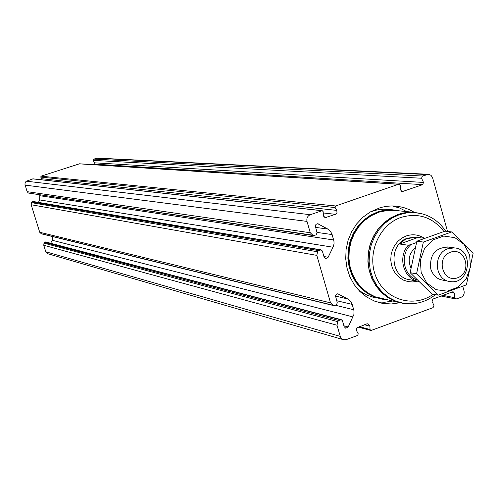 <?xml version="1.0" encoding="UTF-8"?>
<svg xmlns="http://www.w3.org/2000/svg" width="498" height="498" viewBox="0 0 498 498"><rect width="100%" height="100%" fill="white"/><g stroke="black" fill="none" stroke-linecap="round" stroke-linejoin="round"><path stroke-width="0.75" d="M343.209 339.63L47.603 253.669L45.785 251.758L43.768 245.271L337.003 325.219L340.483 337.078L341.796 338.827L343.701 339.773L346.328 339.599L357.707 335.409L358.249 333.834L356.263 330.118L356.885 327.883L366.796 323.881L368.034 323.781L369.921 326.165L370.026 329.495L370.773 330.448L371.278 330.404L433.098 307.633L433.957 305.417L432.009 301.302L432.868 299.086L452.539 291.872L453.186 291.803L454.35 293.098L454.855 297.723L456.006 299.018L460.899 297.387C463.538 296.092 464.59 293.92 464.036 290.869L462.773 286.306M27.11 191.662L24.9 184.092L25.354 182.175L26.406 181.191L310.298 214.713C307.509 216.014 306.407 218.242 307.005 221.405L310.279 232.747L27.11 191.662L28.423 193.056L312.8 235.193L310.279 232.747M33.005 178.844L26.406 181.191M325.306 217.539L323.501 216.113L323.146 211.675L322.231 210.673L310.298 214.713M31.175 204.746L316.815 255.368L330.535 302.852L39.728 232.273L31.175 204.746L31.405 202.642L31.847 201.933L33.086 201.485M41.963 179.828L41.757 178.72L336.779 210.386L335.11 207.548L335.658 205.967L398.475 184.285L398.954 184.216L400.33 185.573L400.853 190.286L402.216 191.637L422.653 184.652L423.512 182.436L421.551 178.24L422.416 176.024L428.666 174.325L431 175.321L432.519 177.487L447.534 231.446M79.506 163.798L41.054 176.174L40.73 177.076L41.757 178.72M97.502 158.121L93.767 159.105L93.251 160.381L94.477 162.815L93.96 164.097L92.354 164.62M50.678 243.248L52.19 240.266L52.676 236.594M38.433 202.381L39.684 199.922L39.778 194.899M313.516 235.573L28.423 193.056M312.8 235.193L313.64 235.591L316.112 234.869L317.101 232.865L315.278 225.843L315.981 224.368L317.712 223.714L327.827 229.055L329.838 230.58L331.805 233.587L333.94 241.013L334.052 243.665L333.467 246.255L328.132 257.267L325.854 258.562L324.049 256.956L322.312 250.942L321.092 249.865L318.602 250.594L317.587 251.776L316.815 255.368M43.768 245.271L43.992 243.149L44.422 242.42L45.716 241.947M337.003 325.219L337.762 321.652L338.771 320.463L341.367 319.728L342.45 320.762L344.162 326.7L345.761 328.244L348.208 326.962L353.929 314.437L353.972 310.764L352.204 304.396L350.885 301.62L348.768 299.491L337.781 293.795L336.275 294.386L335.503 295.893L337.295 302.884L336.318 304.888L333.735 305.616L330.535 302.852M333.592 305.579L41.384 233.823L39.728 232.273M399.994 302.747L391.322 303.973L382.62 303.382L374.378 301.047L366.709 297.051L359.911 291.535L354.227 284.688L349.864 276.751L346.994 268.017L345.718 258.811L346.091 249.454L348.096 240.297L351.663 231.676L356.655 223.907L362.886 217.271L370.132 212.011L380.404 207.585L386.211 206.34L392.094 205.917L397.454 206.253L403.361 207.454L409.039 209.496L414.392 212.335M323.183 212.951L335.409 214.333L336.997 212.708L336.779 210.386M335.409 214.333L325.511 217.564M392.219 205.917L399.726 208.071L406.729 211.6M392.524 301.06L384.749 302.249L376.924 301.969M370.313 211.905L377.104 209.913L383.609 209.185L392.735 209.82L399.788 210.915L392.735 209.82L388.365 209.807L382.912 210.498L377.565 211.949L370.232 215.36L363.584 220.197L357.869 226.291L353.294 233.431L350.038 241.349L348.214 249.753L347.89 258.338L349.079 266.791L351.737 274.796L355.759 282.061L361 288.33L367.263 293.372L374.315 297.013L381.898 299.124L385.794 299.578M392.586 210.025L393.868 210.33M372.473 297.038L376.115 297.841L371.931 296.889L366.547 294.878L362.712 292.849L357.962 289.481M416.502 242.557L410.981 244.53C399.583 254.329 403.343 275.954 417.075 279.851M418.581 281.364L418.501 281.389C403.604 279.117 397.311 256.906 408.335 245.246L410.981 244.53M417.467 281.196L412.742 281.968L408.005 281.607L403.473 280.131L399.371 277.604L395.904 274.143L393.227 269.922L391.484 265.141L390.756 260.031L391.079 254.839L392.436 249.815L394.771 245.215L397.952 241.25L401.842 238.112L406.237 235.959C412.693 233.842 418.743 234.626 424.396 238.312L415.961 237.173L406.785 238.723L402.969 240.951L399.657 244.008L408.335 245.246M418.501 281.389L410.134 279.82M450.497 252.193C465.449 246.691 472.571 272.474 457.612 277.784C442.685 283.399 435.433 257.478 450.497 252.193M448.076 248.683L454.294 247.892C474.457 249.031 470.068 284.987 450.192 281.557C434.38 280.33 432.619 253.345 448.076 248.683M433.297 294.2C413.969 308.262 385.689 300.107 376.214 277.293C366.31 254.696 378.692 224.94 401.021 217.414C418.308 212.422 432.606 217.122 443.911 231.52M435.495 294.635C425.834 302.143 415.189 305.025 403.561 303.301L395.885 301.166L388.745 297.48L382.408 292.363L377.104 286.001L373.027 278.619L370.338 270.489L369.136 261.904L369.466 253.177L371.315 244.63L374.62 236.581L379.252 229.323L385.041 223.123L391.777 218.205L399.203 214.738L406.829 212.883L414.591 212.571C427.689 213.698 438.066 219.917 445.729 231.234M401.151 302.809L393.644 300.45L386.697 296.596L380.572 291.367L375.48 284.949L371.608 277.567L369.099 269.486L368.047 260.989L368.495 252.38L370.419 243.97L373.749 236.064L378.374 228.949L384.12 222.861L390.774 218.031L399.178 214.264L406.829 212.627L415.513 212.634M407.507 303.755L402.421 303.238L394.727 301.103L387.569 297.406L381.213 292.276L375.89 285.896L371.807 278.494L369.111 270.339L367.904 261.73L368.24 252.978L370.095 244.412L373.407 236.345L378.05 229.068L383.858 222.849L390.613 217.919L398.058 214.445L402.39 213.194L406.81 212.441L412.369 212.223L421.85 213.71M418.034 237.478L399.657 244.008M438.215 295.183L431.66 293.87L410.147 272.686L416.876 241.181L445.044 231.153L451.711 231.944L423.344 242.059L416.558 273.825L438.215 295.183L466.396 284.856L473.1 253.382L451.711 231.944M416.876 241.181L423.344 242.059M410.147 272.686L416.558 273.825M448.399 247.076C435.302 247.462 429.425 254.758 430.764 268.97C433.428 276.645 438.545 280.442 446.115 280.368M421.146 272.443L426.774 282.989L436.092 289.662L447.235 291.162L457.992 287.221L466.253 278.637L470.411 267.115L469.651 254.908L464.124 244.4L454.892 237.664L443.762 236.052L432.93 239.918L424.57 248.508L420.356 260.13L421.146 272.443M45.785 251.758L340.221 336.374M25.074 185.113L307.005 221.405M32.737 178.863L321.864 210.722M317.027 223.77L318.539 223.963M323.924 256.52L328.132 257.267M32.719 201.522L320.463 249.94M31.847 201.933L318.602 250.594M31.405 202.642L317.587 251.776M43.992 243.149L337.762 321.652M44.422 242.42L338.771 320.463M45.281 241.978L340.613 319.784M343.9 325.798L348.208 326.962M337.663 293.795L338.721 294.038M41.029 233.624L333.031 305.249M41.054 176.174L335.658 205.967M79.157 163.836L398.475 184.285M93.767 159.105L422.416 176.024M96.4 158.252L426.724 174.543M364.468 324.733L369.921 326.165M359.282 326.638L370.026 329.495M450.976 292.444L454.35 293.098M443.015 295.364L454.855 297.723M93.251 160.381L421.551 178.24M94.477 162.815L423.512 182.436M93.96 164.097L422.653 184.652M401.643 191.487L402.701 191.568M324.428 217.203L326.445 217.439M40.73 177.076L335.11 207.548M316.965 232.404L332.147 234.577M315.52 227.381L327.827 229.055M40.039 195.751L333.704 239.986M39.684 199.922L333.05 247.232M52.19 240.266L353.088 316.946M335.328 305.243L353.742 309.744M336.667 300.705L352.204 304.396M335.478 296.098L347.928 298.974M410.925 267.912C407.65 260.186 409.051 253.482 415.139 247.817M409.736 279.745C389.984 277.43 388.303 243.889 407.694 238.119L415.961 237.173M398.705 302.423L375.162 296.802L368.165 293.198L361.946 288.193L356.749 281.98L352.752 274.765L350.113 266.822L348.93 258.437L349.247 249.915L351.059 241.574L354.29 233.718L358.828 226.634L364.499 220.583L371.097 215.777L379.42 212.048L388.01 210.343L396.34 210.573M384.699 299.335L376.868 297.673L369.51 294.386L362.905 289.606L357.309 283.493L352.939 276.29L349.963 268.26L348.494 259.707L348.6 250.967L350.275 242.364L353.449 234.241L358.006 226.907L363.77 220.633L370.506 215.659L379.408 211.7L388.266 210.069L392.735 210.031L398.63 210.797M33.017 201.472L321.092 249.865M45.642 241.928L341.367 319.728M358.118 327.062L370.686 330.423M441.172 296.042L455.9 298.993M97.328 158.109L428.243 174.294M79.45 163.792L398.954 184.216M32.961 178.838L322.231 210.673M382.62 303.382L378.586 302.467M454.294 247.892L447.229 246.915M448.916 281.326L443.164 280.293M414.591 212.571L413.477 212.459M413.477 212.273L393.445 210.287M385.813 299.584L381.898 299.124"/></g></svg>

